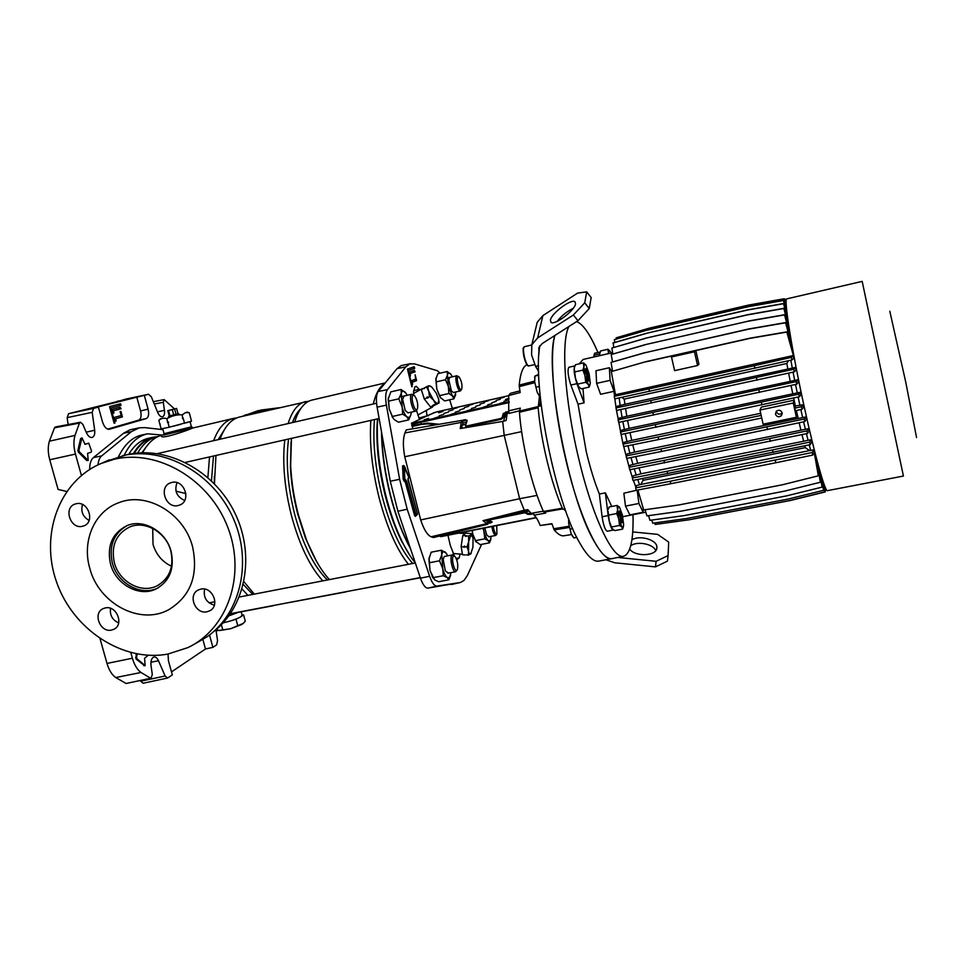 <?xml version="1.0" encoding="UTF-8"?>
<svg xmlns="http://www.w3.org/2000/svg" width="965" height="965" viewBox="0 0 965 965"><rect width="100%" height="100%" fill="white"/><g stroke="black" fill="none" stroke-linecap="round" stroke-linejoin="round"><path stroke-width="1.45" d="M597.962 352.502C590.073 334.18 582.932 323.89 576.563 321.622M568.916 326.496C560.822 341.091 564.634 400.475 578.65 458.363C592.546 517.542 613.161 560.014 623.74 556.226C630.519 553.705 633.607 539.857 633.004 514.683M539.869 345.711C532.017 386.109 555.756 503.549 579.989 543.379C587.323 556.13 593.559 562.028 598.722 561.111L612.027 558.626C607.082 559.507 601.014 553.548 593.849 540.738C568.349 497.759 544.019 368.292 554.863 335.458C549.254 355.94 553.729 409.751 566.141 460.993C580.086 520.135 601.135 562.474 612.148 558.602L623.74 556.226M582.993 388.485L584.09 402.863L578.047 404.19L586.238 451.536C590.182 468.001 594.561 482.174 599.361 494.068L605.381 492.85L611.762 506.48M611.701 371.356L609.361 367.725L595.972 370.753L596.623 383.358L600.58 394.287L613.993 391.32L614.5 396L613.27 382.478M614.838 398.834L616.068 407.809L614.838 398.834L791.976 359.957L793.749 358.208L793.278 355.554L615.525 394.709L614.222 396.35L614.802 398.834M616.273 409.232L622.992 443.828L629.18 467.265L622.992 443.828L616.273 409.232M612.654 352.671L583.089 359.45L579.253 363.853M605.381 492.85L608.167 515.575C609.53 524.176 611.231 529.001 613.245 530.062L607.214 531.22C605.164 530.171 603.463 525.358 602.1 516.757L599.361 494.068M578.047 404.19L570.834 385.047C567.951 375.807 567.311 369.872 568.904 367.255L574.959 365.868C573.403 368.485 574.054 374.42 576.925 383.684L584.09 402.863M593.837 356.99L594.645 353.262L600.182 351.996L599.398 355.711M639.686 496.263L637.057 490.16L623.848 493.224L625.501 506.118L638.926 503.477L643.173 512.27L643.233 508.398M629.928 469.726L632.485 477.735L629.928 469.726M633.39 480.365L635.899 487.241L633.39 480.365M637.214 490.558L638.926 503.477M609.361 367.725L610.097 380.343L613.993 391.32M625.501 506.118L629.856 514.864L643.173 512.27M596.623 383.358L610.097 380.343M775.474 414.202C776.861 417.037 778.851 417.519 781.433 415.626L782.145 412.815C780.782 410.004 778.815 409.51 776.234 411.343L775.474 414.202M776.355 411.211L776.427 411.693C777.73 414.431 779.66 414.938 782.205 413.189M759.962 410.029L793.278 403.008L796.415 417.29L763.122 424.214L759.962 410.029L761.301 407.133L794.123 400.198L793.664 397.99M634.608 452.103L627.081 454.008L626.092 455.914L660.953 448.954L661.532 451.463L804.774 421.596L806.27 419.449L805.666 416.94L634.608 452.103L632.775 444.769M798.103 418.159L797.223 414.274L796.415 417.29M760.697 413.285L631.737 440.378L630.036 432.67M631.737 440.378L624.198 442.284L623.173 444.093L658.07 437.012L658.649 439.533L761.735 417.978M658.649 439.533L623.764 446.59L623.173 444.093M658.07 437.012L761.168 415.396M627.021 441.681L625.248 433.659M797.259 392.9L629.132 428.364L621.569 430.269L620.483 432.018L621.074 434.503L799.334 396.76L800.841 394.878L800.323 392.248L797.259 392.9L795.522 384.468M624.415 429.654L622.835 421.512M794.702 380.403L626.852 416.253L619.216 418.171L618.07 419.884L618.662 422.381L796.728 384.203L798.284 382.405L797.814 379.74L794.702 380.403L793.073 372.128M622.111 417.556L620.784 409.534M792.301 368.087L624.934 404.275L617.226 406.229L615.972 407.93L616.563 410.427L794.255 371.875L795.896 370.114L795.474 367.4L792.301 368.087L790.842 360.21M620.181 405.577L619.132 397.906M775.281 460.221L775.848 462.754L670.808 483.718L670.229 481.245L812.253 452.513L813.809 449.859L809.563 450.595L805.305 447.639L643.16 480.305L640.748 484.466L636.586 485.588M639.59 484.816L637.696 479.533M808.067 440.342L640.929 473.815L633.366 475.757L632.377 477.989L632.956 480.449L810.214 444.684L811.818 442.054L811.143 439.714L808.067 440.342L806.426 433.695M636.237 475.178L634.246 468.869M805.377 429.304L637.696 463.321L630.157 465.239L629.168 467.277L629.759 469.75L807.524 433.466L809.056 431.102L808.417 428.677L805.377 429.304L803.628 421.85M632.992 464.647L630.989 457.543M629.904 453.417L627.974 445.733M802.639 417.568L800.841 409.546M796.378 410.511L797.223 414.274M802.036 409.293L803.519 407.302L802.952 404.733L795.389 406L794.762 408.147L795.329 410.74L802.036 409.293L801.469 406.699L802.952 404.733M794.762 408.147L801.469 406.699M787.573 318.788L783.496 303.541L787.573 318.788L786.764 318.969M788.224 324.807L783.809 308.354L788.224 324.807L787.356 325M789.394 332.949L784.497 314.735L789.394 332.949L788.489 333.154M791.179 343.456L785.546 322.6L791.179 343.456L790.239 343.661M645.862 361.67L611.327 371.597L645.862 361.67L749.962 338.184L786.957 331.851L793.363 355.265M799.925 405.372L798.127 397.013M804.4 407.568C791.903 350.838 783.484 297.473 786.801 298.861L862.179 281.382L903.421 476.047L827.427 490.642C825.208 492.247 814.906 455.782 804.4 407.568M916.557 437.531L905.677 381.802L889.802 311.261M810.672 450.486L809.213 444.889M813.809 449.859L818.32 475.817L814.219 450.848M645.102 509.725L646.9 515.889L681.543 511.076L784.569 491.125L820.347 482.259L817.488 463.634L817.017 461.535L816.185 461.704M648.564 515.66L649.928 520.328L684.318 515.575L786.572 495.877L822.071 487.12L819.526 470.413L819.176 469.074L818.38 469.231M820.805 474.117L820.141 474.249M800.841 429.847L799.177 422.803M637.696 463.321L635.802 456.59M795.389 406L794.123 400.198L793.278 403.008M792.723 393.563L791.059 385.457M629.132 428.364L627.612 420.523M790.19 381.091L788.634 373.117M626.852 416.253L625.573 408.521M803.543 440.824L801.999 434.636M640.929 473.815L639.071 467.929M805.305 447.639L804.822 445.806M643.16 480.305L642.557 478.592M812.253 452.513L812.807 455.058L814.436 452.247L813.905 449.835M670.229 481.245L635.646 487.868L636.225 490.317L670.808 483.718M635.646 487.868L636.659 485.395M645.513 361.923L683.172 353.431L672.919 355.832L671.495 356.966L674.619 370.632L697.574 365.518L698.925 364.191L695.837 350.572L749.781 338.401L786.837 332.069L793.327 355.373M611.327 371.597L615.465 394.781M788.453 360.753L786.837 363.491L624.222 399.1L621.75 397.351M787.814 368.787L786.837 363.491M624.934 404.275L624.222 399.1M691.965 351.899L685.596 353.383L691.965 351.899M671.495 356.966L694.462 351.791L695.837 350.572M697.574 365.518L694.462 351.791M785.196 300.598L786.137 301.804M785.221 300.718L786.137 302.334M784.014 298.981L784.714 298.861L786.186 304.192M784.038 299.102L786.222 304.868M649.18 328.184L616.153 337.846L649.18 328.184L748.659 305.061L783.954 298.8L786.439 307.726M648.842 328.365L748.478 305.217L783.845 298.945L786.511 308.547M616.153 337.846L616.358 339.005M647.636 329.946L614.331 339.68L647.636 329.946L747.947 306.665L783.556 300.356L786.933 312.539M647.298 330.139L747.766 306.822L783.435 300.501L787.054 313.529M614.331 339.68L614.814 342.43M783.496 303.541L747.586 309.886L646.453 333.299L613.282 342.877L613.644 347.424M646.453 333.299L747.405 310.055L783.387 303.698M646.116 333.492L612.884 343.094M614.222 396.35L648.89 388.895L649.469 391.404M648.89 388.895L754.28 365.711L754.859 368.28M754.28 365.711L791.409 357.364L791.976 359.957M791.409 357.364L793.278 355.554M651.327 403.081L650.748 400.559L793.688 369.269L794.255 371.875M756.464 377.568L757.03 380.15M650.748 400.559L615.972 407.93M793.688 369.269L795.474 367.4M785.546 322.6L748.792 328.956L645.006 352.732L748.611 329.161L785.438 322.793M645.006 352.732L611.038 362.406L612.582 371.091M645.368 352.502L611.038 362.406M644.946 344.867L611.207 354.529L645.296 344.638L747.827 321.285L784.376 314.916M611.207 354.529L612.51 361.851M645.296 344.638L747.827 321.285M748.008 321.092L784.497 314.735M645.32 338.413L611.834 348.063L645.669 338.208L747.429 314.892L783.701 308.51M611.834 348.063L612.871 353.926M645.669 338.208L747.61 314.711L783.809 308.354M825.172 490.425L825.184 487.192M825.678 490.292L825.377 487.627M689.239 519.761L790.685 500.425L825.292 491.909L824.086 484.321M825.292 491.909L824.291 484.9M654.716 522.909L655.163 524.453L689.022 519.797L789.647 500.533L824.568 491.945L822.687 480.208M824.568 491.945L822.916 480.932M775.848 462.754L812.807 455.058M818.32 475.817L782.289 484.804L678.552 505.021L643.679 509.918L637.865 490.003M809.563 450.595L640.748 484.466M664.547 462.935L663.98 460.426L806.957 430.885L807.524 433.466M769.732 438.786L770.299 441.343M663.98 460.426L629.168 467.277M806.957 430.885L808.417 428.677M632.377 477.989L667.092 471.258L667.659 473.743M667.092 471.258L772.543 449.919L773.11 452.464M772.543 449.919L809.647 442.115L810.214 444.684M809.647 442.115L811.143 439.714M820.347 482.259L817.017 461.535M651.785 520.075L652.69 523.187L686.815 518.482L788.272 499.026L823.483 490.353L821.239 475.564M823.483 490.353L820.974 474.671M822.071 487.12L819.176 469.074M618.07 419.884L796.161 381.609L797.814 379.74M652.919 412.61L653.498 415.131M758.852 389.836L759.419 392.417M796.161 381.609L796.728 384.203M620.483 432.018L798.767 394.154L800.323 392.248M655.368 424.829L655.959 427.35M761.421 402.321L761.988 404.902M798.767 394.154L799.334 396.76M661.532 451.463L626.671 458.399L626.092 455.914M660.953 448.954L804.207 419.015L805.666 416.94M766.91 427.012L767.477 429.57M804.207 419.015L804.774 421.596M151.059 678.166L126.101 683.497L151.059 678.166L152.301 674.511L151.035 665.573C150.612 661.532 151.324 658.781 153.17 657.322L153.954 656.996C155.703 656.755 157.211 658.009 158.489 660.76L165.124 675.995L167.584 678.033L172.337 674.921L168.441 660.844L168.019 654.041M139.141 427.845L129.973 429.811L123.556 433.249L131.421 431.632L139.274 427.821L144.738 427.604L162.976 429.654M162.301 435.058L147.621 433.816C138.043 435.782 130.215 442.947 124.135 455.311M118.526 456.674C124.69 444.141 132.627 436.892 142.338 434.901L147.416 433.864M123.556 433.249L93.46 457.579C90.855 459.859 89.612 463.815 89.709 469.436M131.421 431.632L101.639 455.914C99.576 457.675 98.382 460.667 98.044 464.865M171.493 671.893L205.473 648.999L202.891 639.554M126.101 683.497L115.728 677.539C111.88 674.788 108.973 670.084 106.994 663.425L100.058 638.746M167.584 678.033L143.158 683.244L140.649 681.23L165.124 675.995M140.359 680.566L140.649 681.23M66.669 491.45L58.081 489.436L49.746 459.762C47.888 452.838 47.768 446.65 49.384 441.21L74.993 435.408C73.437 440.824 73.581 447.048 75.451 454.081L49.746 459.762M117.428 401.549L125.764 399.112M169.261 416.024L167.801 410.644L169.261 416.024L169.973 415.903L168.513 410.511L167.814 410.644L176.583 408.448L178.042 413.816L176.064 414.407L174.617 409.015L164.147 399.606L163.29 402.296L164.448 410.282C164.858 413.973 164.171 416.144 162.397 416.784C160.624 416.928 159.032 415.408 157.621 412.236L151.372 396.868L148.61 394.251L90.662 408.762L98.418 407.121L93.557 408.376L92.194 412.332L94.679 430.221C95.077 434.322 94.196 436.747 92.025 437.495C89.89 437.7 88.008 436.059 86.367 432.585L82.833 424.323L80.433 422.224L79.468 423.104L54.51 427.821L49.384 441.21M54.51 427.821L55.488 426.952L80.433 422.224M68.117 424.552L67.164 417.64L68.599 413.683L93.557 408.376M119.274 401.078L68.599 413.683M119.214 400.897L117.344 401.259M121.011 405.36L120.577 403.768L109.576 406.627L114.135 423.225L114.968 422.984L110.854 408.014L121.011 405.36L120.058 405.565L119.624 404.021L109.576 406.639M120.094 407.302L112.121 409.401L113.158 413.141L113.979 412.923L113.4 410.788L121.071 408.738L120.094 407.302M114.328 417.411L115.354 421.15L116.186 420.921L115.595 418.786L122.422 416.892L120.915 411.392L120.106 411.609L121.18 415.529L114.328 417.411M136.753 396.965L140.564 410.957C141.65 415.879 141.035 418.943 138.731 420.137L107.646 429.123M138.731 420.137L146.234 418.581L109.274 429.292C106.415 429.377 104.148 426.88 102.471 421.802L98.418 407.121M146.234 418.581C148.586 417.35 149.201 414.214 148.079 409.136L144.328 395.348M215.955 629.771L217.559 640.663L216.63 644.825L212.891 647.37L209.514 634.982M205.473 648.999L212.891 647.37M150.323 678.057L141.023 672.484L115.728 677.539M106.994 663.425L132.398 658.239L130.83 652.63M81.41 475.443L75.451 454.081M79.468 423.104L74.993 435.408M77.9 450.45L78.925 450.221L82.001 437.881L80.614 438.568L77.9 450.45L78.358 452.078L86.717 460.534L88.225 460.486L87.586 453.333L91.205 452.187L91.494 450.884L88.744 443.2L84.836 444.298M136.21 653.836L136.017 658.999L144.461 665.548M132.398 658.239C134.34 664.921 137.223 669.674 141.023 672.484M115.595 418.786L121.469 417.097L121.047 415.565M121.469 417.097L122.422 416.892M115.342 421.102L116.186 420.921M113.4 410.788L120.106 408.955L119.165 407.544M120.106 408.955L121.071 408.738M113.146 413.104L113.979 412.923M110.854 408.014L120.058 405.565M114.123 423.177L114.968 422.984M119.624 404.021L120.577 403.768M135.57 657.418L136.584 657.237L137.018 658.793L145.148 665.609L144.557 658.311L148.176 655.307M136.584 657.237L137.163 654.005M78.925 450.221L79.371 451.825L88.225 460.486M82.001 437.881L85.053 444.31L88.744 443.2M164.11 433.816L191.468 426.892L190.057 421.633M186.305 422.815L189.816 421.705M163.966 434.998L190.684 428.496L192.192 427.845L191.926 426.832M164.086 433.719L191.444 426.795M163.145 428.472L167.234 427.64M173.049 426.277L180.793 424.31M192.626 546.986C198.513 575.381 190.575 596.274 168.803 609.651C140.214 625.718 98.72 603.644 89.781 568.264C81.687 541.003 94.558 511.209 118.792 502.705C146.861 491.269 184.375 513.513 192.626 546.986M156.463 588.759C139.66 597.649 115.691 584.609 110.505 563.982C106.741 545.913 112.23 533.138 126.946 525.66C143.58 518.374 166.173 531.474 171.119 551.437C174.665 568.518 169.78 580.954 156.463 588.759L158.224 587.806C141.457 596.684 117.537 583.68 112.362 563.102C108.683 545.925 113.641 533.404 127.247 525.539M171.517 566.238C162.265 561.847 156.101 554.561 153.025 544.381L152.699 528.422M170.829 550.991C174.134 566.938 169.563 578.542 157.114 585.803C141.457 594.03 119.165 581.895 114.34 562.692C110.854 545.888 115.945 533.995 129.624 527.011C145.124 520.171 166.209 532.366 170.829 550.991M223.217 622.775C230.912 621.122 236.811 619.108 240.912 616.731L242.094 615.139L241.202 611.81M228.874 615.863L238.222 612.377M410.185 547.71C402.417 533.416 395.879 515.986 390.572 495.407C385.131 473.682 382.188 452.971 381.754 433.285M133.508 453.49C138.815 444.479 145.269 439.063 152.88 437.266L157.09 436.675M128.791 454.286C134.111 445.468 140.54 440.173 148.091 438.387L152.88 437.266M134.219 453.393C139.467 444.612 145.836 439.328 153.314 437.555L158.344 436.433M137.633 453.031C142.904 443.948 149.334 438.508 156.921 436.711M141.867 452.766L145.474 447.917M142.603 452.742C147.947 442.802 154.605 436.892 162.566 434.998L163.881 434.696M211.468 480.811L213.482 456.023M218.211 439.63L225.75 427.555M207.873 477.506L209.538 456.915M213.627 440.691C218.464 427.869 225.098 420.438 233.542 418.4L236.702 417.942M214.387 483.694L214.351 476.312M214.447 483.767L215.967 455.456M219.984 439.22C224.761 426.397 231.335 418.979 239.706 416.964L308.897 401.151M322.793 580.87C309.946 566.732 299.536 545.141 291.575 516.118C284.494 488.145 282.226 462.73 284.784 439.883M288.101 423.563C292.19 410.728 298.028 403.382 305.616 401.549M327.376 579.989C314.011 566.805 303.167 545.129 294.844 514.972C287.751 486.806 285.652 461.487 288.571 439.027M292.467 422.561C294.663 416.53 297.377 411.946 300.622 408.81M316.448 561.232L305.507 538.229L297.811 514.357C293.649 498.314 291.189 482.536 290.417 467.012L291.092 441.548M329.415 579.591C320.911 570.351 313.215 556.986 306.327 539.507L298.342 514.707C294.011 498.024 291.454 481.631 290.646 465.516L291.43 438.375M294.675 422.055C298.692 409.208 304.47 401.886 311.984 400.065L385.252 382.924M408.412 564.308C396.736 549.616 386.965 527.457 379.112 497.807C372.056 469.255 369.293 443.454 370.837 420.402M373.25 403.997C375.843 393.394 379.655 386.591 384.697 383.612M412.694 563.476C400.608 549.748 390.463 527.481 382.249 496.685C375.18 467.929 372.574 442.223 374.456 419.582M409.872 555.454L401.416 540.834C395.083 528 389.727 513.066 385.337 496.034C379.028 470.582 376.254 447.145 377.026 425.746L377.484 418.894M239.284 597.033L415.324 562.969C411.006 557.71 406.784 550.931 402.646 542.62C396.108 529.375 390.572 513.923 386.036 496.3C379.51 469.955 376.639 445.721 377.436 423.599L377.713 418.846M410.523 548.711C402.514 534.308 395.771 516.552 390.306 495.407C384.733 473.091 381.79 451.922 381.501 431.898M233.542 418.4L192.735 428.026C186.498 430.885 160.829 439.521 161.481 436.096L161.577 435.842M185.907 493.561L175.992 491.185M192.132 427.592L163.893 434.745M275.749 605.067L270.646 606.032M247.909 595.357L242.07 589.024M420.318 577.77L350.066 590.93M348.208 591.292L343.624 592.16M345.953 591.907L276.883 604.85M254.314 594.126L243.94 581.678M252.734 594.428L243.301 584.476M229.537 614.934L235.569 612.884M569.326 527.457L554.187 529.894C557.818 534.212 561.039 536.178 563.862 535.78L563.97 535.756M537.047 495.395L519.628 498.724L524.297 510.232L519.628 498.724L504.213 435.456L502.669 421.428L506.155 420.499L507.325 412.284L508.881 411.886M503.091 416.132L504.804 415.843L503.766 421.138L504.804 415.843L506.516 415.42M525.382 512.017L528.036 511.366L525.937 509.978L528.868 511.221M533.524 513.537L531.184 513.392L527.855 509.677L524.297 510.232L482.995 520.654L487.663 524.309L487.241 521.341L489.81 520.714M554.187 529.894L551.871 523.657L540.219 525.515C538.156 520.388 536.106 516.938 534.055 515.153L533.319 512.898L543.343 511.221M538.168 407.749L519.435 412.236C521.8 444.467 532.101 486.83 543.452 511.462L562.318 508.193M526.938 364.71C522.921 366.507 520.34 373.31 519.218 385.107L534.598 381.151M562.631 508.917L543.983 512.138L545.72 513.066L534.055 515.153M543.983 512.138L543.452 511.462M519.435 412.236L519.52 411.054L538.084 406.591M519.628 410.776L509.146 413.358L508.712 410.825L520.328 408.123L519.52 411.054M540.219 525.515L551.968 523.911M534.755 382.659L519.315 386.603L520.195 392.55L508.688 395.541L510.376 393.358L519.978 390.837M519.315 386.603L519.218 385.107M539.447 396.181L538.374 406.337M563.632 509.11L565.743 511.004M508.712 410.825L508.688 395.541M553.657 528.76L569.097 526.251M440.076 373.178L437.386 370.741L414.552 363.889L409.872 363.877L405.843 366.869L387.399 389.679C385.518 392.441 385.18 397.592 386.398 405.107L399.619 479.291L407.194 509.218L429.642 576.286C431.982 582.86 434.419 586.129 436.94 586.081L460.389 582.51L463.996 580.46L467.362 575.526L481.595 544.356M405.843 366.869L397.061 368.618L401.175 365.602L410.692 363.66M460.221 428.556L502.669 421.428L504.213 435.456L519.628 498.724L420.692 519.93L404.757 456.759C402.863 446.216 402.936 438.279 404.962 432.935L461.27 422.393L460.221 428.556M466.541 422.381L462.971 422.996L461.511 428.339M404.962 432.935L406.265 429.907L462.006 420.354L462.971 422.996M411.512 380.693L412.501 384.673L412.465 382.2L416.578 380.62L415.119 374.758L415.65 379.124L411.512 380.693M409.377 372.14L410.366 376.133L410.33 373.66L415.01 371.597L414.335 370.367L409.377 372.14M412.2 386.675L408.412 370.62L414.661 368.413L414.238 366.724L407.447 369.088L411.802 386.748M487.663 524.309L433.345 537.553L431.114 536.781C427.35 535.153 423.876 529.532 420.692 519.93M452.356 408.364L449.654 399.812M426.289 410.439L427.049 415.855L434.6 412.646M460.16 554.055L459.075 557.951L457.398 559.218L456.409 558.88M454.394 555.961L450.293 545.346L447.953 535.237M416.542 410.499L419.498 419.461L411.476 423.273L411.874 424.877M412.224 426.253L412.863 428.786M413.695 395.083L413.575 391.645L414.89 386.856L416.289 386.302L419.787 390.053M418.894 418.038L427.049 415.855M397.061 368.618L378.208 391.476C376.254 394.287 375.892 399.522 377.11 407.17L390.27 481.245L397.894 511.257L420.451 578.168C422.851 584.862 425.36 588.168 427.965 588.107L460.269 582.534M503.428 414.829L506.818 413.973M464.382 422.754L466.602 422.2M462.319 421.235L465.528 420.523L465.214 419.703L462.018 420.402L461.27 422.393M407.737 370.693L413.575 368.618L413.261 367.062M409.655 373.72L413.901 372.188L413.406 370.693M411.79 382.249L415.505 380.825L415.215 379.281M487.241 521.341L484.9 520.183M458.134 376.615C455.757 377.243 459.123 390.897 461.318 389.546L461.801 388.955C462.392 384.589 461.463 380.572 459.014 376.893L458.134 376.615M461.584 389.329L460.426 390.897C457.796 391.923 454.117 376.459 456.831 375.771L458.665 376.652M413.213 395.204C410.27 396.024 414.082 411.235 416.808 409.594L417.483 408.762C418.219 403.973 417.206 399.594 414.455 395.614L413.213 395.204M417.182 409.293L415.794 411.102C412.525 412.32 408.424 395.155 411.766 394.263L413.949 395.252M453.478 556.081C450.836 557.939 454.539 572.74 456.988 570.098L457.398 569.483C458.303 564.766 457.47 560.388 454.913 556.347L453.478 556.081M457.096 569.989L455.673 571.726C452.657 572.776 449.207 557.01 452.042 555.128L454.443 555.997M493.236 526.275C494.152 531.655 495.371 534.236 496.903 533.995L496.746 525.575M496.975 533.922L495.793 535.43C494.104 534.972 492.801 532.017 491.873 526.54M564.983 508.832L562.8 509.267C551.305 484.068 540.557 439.594 538.06 406.398L541.244 405.698M538.639 372.188L538.253 374.529M540.521 399.329C540.521 403.117 539.99 405.409 538.928 406.217M218.633 630.459L230.539 628.758L219.441 630.567L216.196 629.566M242.034 614.922L243.614 614.995L241.757 616.068M243.252 623.402L230.539 628.758L241.817 624.476L243.964 622.715L245.267 621.146L243.614 614.995M237.933 618.288L232.348 620.386M237.728 625.585L236.051 619.385M224.761 622.449L223.084 622.908M222.734 629.675L221.383 624.705M404.178 396.012L402.646 399.305L405.24 410.559L408.099 412.827M411.211 412.139L410.885 414.926L409.293 417.604L406.808 416.784C404.818 414.745 403.165 411.223 401.838 406.241L398.786 398.822L401.054 393.877C401.85 390.982 403.237 390.439 405.191 392.224L407.327 395.276M410.945 414.648L408.69 419.896L406.808 416.784L402.646 414.154L401.054 389.498L405.976 393.129M393.238 418.448L389.245 409.112L392.586 417.302L394.263 419.618L398.424 422.2L408.69 419.896M388.34 397.496L389.245 409.112L388.195 399.148L390.789 391.874L401.054 389.498M402.646 414.154L392.297 416.494M398.786 398.822L388.437 401.199M451.053 572.607L449.473 577.625L447.205 577.565C445.372 576.057 443.804 572.884 442.525 568.047L439.521 560.786L441.596 555.261C442.272 551.932 443.514 550.894 445.311 552.149L447.881 555.804M450.691 575.128L448.858 579.808L447.205 577.565L443.285 575.719L441.415 550.207L446.481 553.391M444.202 556.648L443.188 559.483L445.348 570.906L448.303 572.969M433.345 578.493L429.98 570.448L434.708 579.929L438.641 581.738L448.858 579.808M429.099 557.686L429.98 570.448L428.918 559.061L431.198 552.197L441.415 550.207M443.285 575.719L432.983 577.673M439.521 560.786L429.22 562.776M491.294 536.311L490.063 540.846L488.194 540.641C486.662 539.182 485.335 536.263 484.201 531.908L482.983 528.301M490.932 539.121L489.484 542.825L488.194 540.641L484.84 538.82L483.465 528.205M484.744 527.952L486.903 535.285L489.026 536.649M476.059 541.968L472.826 534.152L475.733 541.377L480.232 544.622L489.484 542.825M472.102 530.461L472.826 534.152L472.235 530.424M484.84 538.82L475.504 540.653M449.907 377.375L448.773 379.619L451.403 390.982L453.417 392.49M455.938 391.923L454.479 396.784L452.428 395.952L445.492 379.74L447.35 375.373C447.953 372.828 449.063 372.381 450.691 374.046L452.452 376.784M455.673 394.709L453.912 398.834L452.428 395.952L448.894 393.503L447.169 371.525L450.993 374.396M440.595 398.002L436.795 389.016L440.064 397.158L444.612 400.945L453.912 398.834M435.975 378.015L436.795 389.016L435.806 379.257L437.857 373.696L447.169 371.525M448.894 393.503L439.521 395.65M445.492 379.74L436.108 381.911M465.058 533.705L462.971 535.43M462.645 536.263L461.161 546.311M461.149 546.636L462.356 553.729M462.151 552.559L461.511 548.711M461.56 543.572L462.319 538.53M463.55 534.96L464.937 533.814M431.632 406.796L433.152 406.096L432.477 407.073L431.186 407.001M423.285 388.569L422.32 389.088M421.838 389.353L423.382 388.509M430.088 406.374L424.66 399.51M424.238 398.714L421.657 390.68M422.139 392.176L423.551 396.591M426.084 401.307L429.051 405.047M465.154 554.959L462.524 554.766L461.125 546.492L464.587 547.276L465.227 546.793L464.599 546.045L463.767 546.685M471.149 553.403L468.375 555.213L466.445 554.875M465.371 535.816L465.999 536.564L466.288 535.708L462.742 535.623L465.733 533.15L471.547 533.573L472.44 535.527M467 546.926L468.652 541.546L468.544 551.148L467 546.926L465.227 546.793M468.375 555.213L468.544 551.148C469.014 553.753 469.738 554.694 470.691 553.958L472.934 547.264L473.055 537.77L470.932 534.863L471.547 533.573M468.604 536.045L470.932 534.863L468.652 541.546L468.604 536.045L466.831 535.925M462.742 535.623L461.125 546.492M423.623 388.376L424.443 388.642L424.89 387.677L421.331 389.643L424.371 399.148L430.752 407.206L439.099 402.936L433.273 405.095L430.752 407.206M427.941 397.194L427.109 396.929L426.675 397.894L427.724 398.062L429.509 396.338L428.713 391.163L426.433 386.832L424.877 387.689M433.044 405.951L434.322 405.264M435.878 404.419L433.442 399.98C435.529 402.538 437.121 403.635 438.231 403.274L438.798 399.667L436.337 393.298L431.801 387.086L428.834 385.747L430.728 386.229M426.433 386.832L428.834 385.747C427.821 386.302 427.772 388.099 428.713 391.163L433.442 399.98L429.509 396.338M426.675 397.894L424.371 399.148M439.003 401.259L439.099 402.936M268.789 410.161L255.327 411.971L242.601 416.289M274.615 408.798L258.089 410.668L242.927 416.144M279.114 407.749L260.707 410.101M214.339 605.176C206.353 602.655 203.12 597.287 204.64 589.084M200.841 589.108L198.308 589.989C187.439 594.935 195.328 614.645 207.005 611.786L209.815 610.773C220.43 605.646 212.397 586.201 200.841 589.108M89.106 520.449C82.785 516.757 80.59 511.45 82.52 504.526M76.138 503.754L75.089 504.056C63.123 507.674 70.385 529.52 82.459 526.287L83.75 525.901C95.511 522.089 88.105 500.461 76.138 503.754M118.671 622.895C112.362 620.025 109.66 615.175 110.565 608.348M105.306 607.926L103.146 608.638C92.459 613.149 100.167 632.859 111.518 630.085L113.906 629.264C124.389 624.584 116.548 605.091 105.306 607.926M184.701 500.461C176.679 496.806 174.122 490.871 177.041 482.669M171.867 482.452L170.612 482.814C158.26 486.746 165.606 508.881 178.139 505.527L179.671 505.057C191.782 500.895 184.255 479.05 171.867 482.452M105.704 461.463L126.885 454.696C167.186 445.372 214.761 470.775 235.074 513.416C255.653 555.924 245.387 607.721 212.831 632.292M122.483 455.673C163.676 446.132 212.348 472.645 232.481 516.552C252.902 560.339 241.129 613.028 207.005 636.84L195.22 643.727M114.123 459.292C157.729 448.809 209.61 479.364 227.788 527.312C246.413 575.116 227.535 629.228 187.644 647.696L167.85 654.065C123.038 662.436 73.292 629.88 56.682 582.365C39.601 534.996 59.082 480.823 101.446 463.357L114.123 459.292M169.249 415.987L178.03 413.78M176.583 408.448L172.289 409.618L173.748 414.998L176.064 414.407M168.513 410.511L172.289 409.618M169.973 415.903L173.748 414.998M158.839 420.366L161.143 428.87L169.249 427.242L191.528 421.174L189.249 412.706L185.473 412.598L182.276 414.805C176.776 414.564 171.661 415.855 166.933 418.665C163.809 417.712 161.107 418.279 158.839 420.366L159.683 419.546M183.073 417.785L183.459 419.196L182.578 418.665L182.276 414.805M167.741 421.657L168.622 422.188L168.115 423.068L167.56 422.441L166.933 418.665M160.021 424.733L160.19 424.057M168.815 416.289L178.561 413.852M184.58 423.358L183.459 419.196M169.249 427.242L168.115 423.068M424.142 419.775L428.617 418.412L424.142 419.775M438.653 412.779L442.935 411.476L438.653 412.779M504.007 401.247L508.326 399.92L504.007 401.247M499.846 403.491L504.225 402.14L499.846 403.491M509.001 398.834L505.455 399.462L508.953 398.328M483.308 407.194L487.723 405.831L483.308 407.194M487.651 404.902L492.005 403.575L487.651 404.902M491.885 402.682L496.179 401.368L491.885 402.682M496.034 400.499L500.268 399.208L496.034 400.499M500.087 398.376L504.261 397.11L500.087 398.376M466.879 410.861L471.33 409.534L466.879 410.861M471.403 408.545L475.781 407.206L471.403 408.545M475.817 406.277L480.136 404.962L475.817 406.277M480.136 404.07L484.394 402.779L480.136 404.07M484.358 401.91L488.555 400.632L484.358 401.91M450.583 414.516L455.034 413.141L450.583 414.516M455.275 412.164L459.678 410.813L455.275 412.164M459.859 409.86L464.201 408.545L459.859 409.86M464.346 407.616L468.628 406.313L464.346 407.616M468.725 405.421L472.947 404.142L468.725 405.421M434.383 418.135L438.87 416.759L434.383 418.135M439.256 415.746L443.683 414.395L439.256 415.746M444.009 413.418L448.375 412.091L444.009 413.418M448.665 411.138L452.959 409.836L448.665 411.138M453.212 408.919L457.446 407.628L453.212 408.919M428.388 415.794L426.771 415.927M433.068 412.996L436.699 411.91M415.227 421.488L429.811 414.54M411.693 423.165L414.057 422.634L412.103 424.25L411.802 425.36L412.682 425.481L427.483 423.068L439.268 424.25M412.682 425.481L413.008 426.289L421.452 424.395L421.126 423.587M427.483 423.068L427.809 423.876L436.385 424.745M465.214 419.703L467.132 420.414L465.564 425.661L466.843 426.856L465.685 425.987M500.859 418.46L502.198 417.58L502.5 418.412L501.173 419.293L500.859 418.46L466.529 426.035M501.173 419.293L466.843 426.856M502.5 418.412L503.235 413.563L508.772 411.187M502.198 417.58L503.235 413.563M505.877 411.826L506.191 412.658L507.288 412.417M427.809 423.876L421.452 424.395M413.008 426.289L412.115 425.927M506.191 412.658L503.537 414.407M467.096 420.547L465.528 420.523M525.286 511.957L525.418 512.91L523.874 512.922L523.754 511.969L525.286 511.957L527.626 513.404L530.81 513.356M487.421 522.572L491.559 521.679M488.857 520.038L488.712 519.218L488.881 520.207L492.174 522.017L490.654 522.885L490.534 521.944M523.754 511.969L493.405 518.036M536.287 517.747L440.909 536.637L439.594 536.033M487.554 523.5L490.654 522.885M454.792 532.33L456.324 531.956M440.366 535.84L448.749 533.802M530.678 513.38L530.798 514.321L533.597 513.766M525.418 512.91L527.759 514.345L527.626 513.404M523.874 512.922L488.821 520.111M454.817 532.523L448.797 534.176M530.798 514.321L527.759 514.345M557.143 321.369C561.534 315.808 566.901 311.454 573.246 308.293M550.424 320.078C551.413 313.287 571.569 298.281 575.007 301.816L575.538 303.878C574.814 310.561 554.26 325.881 550.931 322.262L550.424 320.078M573.379 315.012L584.718 302.805L589.265 308.523L577.951 320.73L573.379 315.012L537.65 337.919L531.812 344.782L531.57 354.855L535.575 366.386L538.554 365.699M577.951 320.73L542.234 343.528L538.856 347.521L538.977 353.902M589.265 308.523L591.171 297.546L586.708 291.888L577.637 293.071L542.897 315.591L537.216 322.334L536.226 326.435M538.615 371.32L535.575 366.386M584.718 302.805L586.708 291.888M629.699 549.157C635.525 557.275 657.153 556.057 656.875 547.65L656.888 547.203C657.165 539.857 639.867 534.779 631.906 539.809M668.094 555.587L667.442 561.148L655.476 566.877L656.103 561.304L668.094 555.587L668.697 542.101L657.635 534.369L632.738 531.92M655.476 566.877L614.645 562.764L605.984 559.76M656.103 561.304L617.769 557.456M655.742 550.593C653.148 543.922 637.407 540.858 630.76 545.683M620.085 511.679C618.915 512.861 621.544 524.043 622.594 522.282L620.085 511.679M568.759 519.037L568.699 523.513L571.147 533.705L573.861 537.951L576.805 537.384M570.243 529.097L572.715 528.615M572.764 536.576L571.147 533.705L568.699 523.513L568.614 518.302M586.503 369.245C585.152 369.74 587.842 381.187 589.06 380.101L586.503 369.245M538.699 374.432L534.984 376.036L534.658 381.802L537.167 392.236L540.255 396.808M536.154 387.182L539.351 386.47M539.314 396.012L537.167 392.236L534.658 381.802L534.984 376.036L538.723 375.18M608.36 353.66L608.577 352.285C608.722 350.307 609.253 349.981 610.169 351.344L611.026 353.045M609.796 350.838L607.902 349.27L608.577 353.612M607.902 349.27L600.712 350.922L599.868 353.106M599.748 355.627L599.675 354.336L599.663 355.651M586.418 369.04L585.719 368.642L585.369 369.571L587.745 380.331L588.626 380.982L588.927 380.367M590.278 383.274L589.651 385.288L588.348 384.516L582.86 370.114L584.054 366.29C584.271 364.046 584.923 363.684 586.008 365.168L589.096 373.648L590.278 383.274M590.049 384.649L589.108 387.122L588.348 384.516L585.731 382.309L583.391 362.9L585.683 364.746M583.391 362.9L575.514 364.71L574.501 367.291M578.602 386.7L575.442 378.208L578.373 386.338L581.232 388.871L589.108 387.122M574.296 368.509L575.442 378.208L574.296 368.509M585.731 382.309L577.806 384.082M582.86 370.114L574.923 371.911M620.097 511.378L619.313 511.064L619.06 511.848L621.207 522.584L622.341 522.68M623.655 524.839L623.149 527.336L621.991 527.107L616.719 513.537L617.793 509.291C617.926 506.758 618.493 506.046 619.482 507.156L622.389 514.912L623.655 524.839M623.318 527.023L622.606 529.097L621.991 527.107L619.53 525.455L617.021 505.443L619.482 507.156M617.021 505.443L609.18 506.987L608.396 509.194M612.293 528.977L609.313 521.209L611.882 528.362L614.765 530.605L622.606 529.097M608.083 511.197L609.313 521.209L608.083 511.197M619.53 525.455L611.641 526.974M616.719 513.537L608.819 515.081M608.167 515.575L602.1 516.757M576.925 383.684L570.834 385.047M599.506 353.878L593.957 355.144M93.46 457.579L101.639 455.914M140.564 410.957L148.079 409.136M164.448 410.282L157.488 411.898M163.29 402.296L154.279 404.033M158.489 660.76L150.938 662.243M94.679 430.221L86.199 432.187M92.194 412.332L67.164 417.64M148.562 394.263L125.679 399.124M119.974 408.448L120.927 408.207M136.017 658.999L137.018 658.793M143.785 665.681L144.786 665.488M78.358 452.078L79.371 451.825M80.614 438.568L81.627 438.351M87.706 443.43L88.72 443.212M86.717 460.534L87.731 460.281M533.368 513.03L531.184 513.392M509.086 413.056L506.927 413.611M521.619 431.632L404.757 456.759M506.336 416.687L502.741 417.483M528.531 510.75L519.013 512.922M404.395 466.119L404.793 479.388L406.567 480.92L416.168 514.96L417.435 513.585L407.99 479.689L408.714 477.132L403.623 465.468M416.808 514.984L415.324 516.371L414.576 515.539L405.023 481.27L404.178 481.294L403.165 479.171L402.562 465.938L403.418 465.564M387.399 389.679L378.208 391.476M386.398 405.107L377.11 407.17M399.619 479.291L390.27 481.245M407.194 509.218L397.894 511.257M429.642 576.286L420.451 578.168M436.94 586.081L427.965 588.107M459.847 582.607L451.27 584.549M431.114 536.781L486.3 523.742M413.575 390.765L419.401 389.281M453.212 553.693L453.9 553.572M456.192 558.397L459.075 557.951M456.831 559.133L457.917 558.964M413.346 367.279L414.431 367.026M413.599 368.292L414.685 368.039M413.575 368.618L414.661 368.413M407.749 370.753L408.412 370.62M413.864 371.634L414.95 371.368M413.925 371.851L415.01 371.597M413.901 372.188L414.986 371.971M409.667 373.793L410.33 373.66M415.517 380.5L416.603 380.234M415.505 380.825L416.578 380.62M411.802 382.321L412.465 382.2M404.793 479.388L404.009 479.279L403.394 466.047L404.564 480.582L403.165 479.171M405.023 479.858L404.528 480.594M415.999 514.767L415.312 515.153L405.312 480.184L415.722 515.684L414.576 515.539M406.567 480.92L405.023 481.27M462.235 425.034L465.95 424.347M485.878 520.774L488.809 520.075M415.324 516.371L415.577 515.732M404.178 481.294L404.456 480.618M402.562 465.938L404.19 466.155M408.726 477.639L408.448 478.302M407.954 478.592L417.435 513.585M417.387 513.44L417.266 514.659M417.037 514.779L417.447 514.068M415.915 515.6L416.168 514.96M405.638 479.484L405.24 480.196M436.542 411.922L508.7 395.686L436.385 411.983M509.17 401.657L412.887 423.201M509.194 402.538L412.103 424.25M536.154 517.554L440.293 536.54M489.544 519.013L489.641 519.761M538.735 353.19L539.218 351.091M537.65 337.919L542.897 315.591M531.727 344.988L524.441 346.7C523.163 347.665 523.175 351.188 524.478 357.279C525.949 362.84 527.409 365.723 528.844 365.928C527.65 366.652 526.07 363.793 524.104 357.352C522.982 352.177 522.873 348.884 523.79 347.46M527.939 365.542C526.613 364.782 525.334 362.056 524.116 357.352C521.86 344.915 524.164 347.955 524.441 346.7M622.775 516.673L645.826 512.186M782.217 413.346L781.433 415.626M145.148 665.609L144.147 665.802M148.61 394.251L125.727 399.124M218.331 630.398L216.124 630.929M164.147 399.606L153.339 401.693M163.978 435.058L163.688 433.985M164.122 433.876L162.687 428.556M157.114 585.803L158.815 584.887M290.417 467.012L290.646 465.516M377.026 425.746L377.436 423.599M273.228 605.731L230.261 613.897M401.416 540.834L402.646 542.62M305.507 538.229L306.327 539.507M563.862 535.78L571.533 534.574M408.521 478.266L408.726 477.048M408.714 477.012L404.407 466.035M415.975 515.551L417.194 514.719M460.426 390.897L453.285 392.526M456.928 375.747L447.109 378.015M379.124 418.52L185.316 462.404M415.794 411.102L407.918 412.887M411.898 394.227L400.692 396.796M376.579 403.237L157.343 453.622M420.257 577.589L230.406 613.68M455.673 571.726L447.82 573.21M452.489 554.911L444.648 556.419M214.881 601.75L209.067 602.884M495.793 535.43L488.676 536.83M392.055 416.591L392.586 417.302M432.151 576.491L432.983 577.709M475.287 540.762L475.733 541.377M462.44 554.224L453.128 553.512M432.477 407.073L417.821 415.046M422.368 388.63L413.635 393.431M464.611 533.548L458.652 533.126M243.252 415.999L246.015 414.685M101.446 463.357L109.322 459.847M209.815 610.773L210.599 610.29M168.935 416.108L168.405 416.989M178.368 413.744L179.273 414.262M160.612 418.665L158.863 420.33M186.884 412.067L188.658 412.562M411.802 425.36L412.127 426.168M465.902 426.723L465.576 425.891M531.812 344.782L537.216 322.334M656.731 548.627L656.888 547.203M534.936 364.529L528.844 365.928M620.386 511.571L619.771 511.148M586.708 369.233L586.081 368.823M589.108 380.065L588.722 380.705M534.574 377.641L534.948 376.229"/></g></svg>
